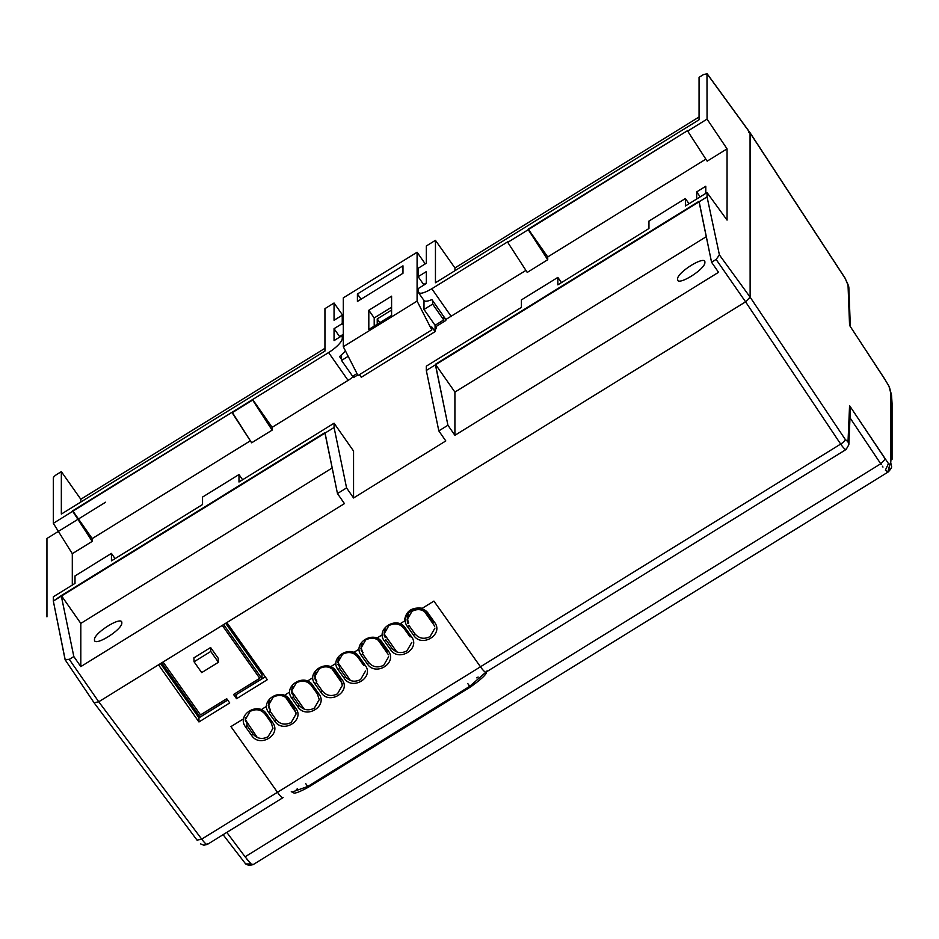 <?xml version="1.0" encoding="UTF-8"?>
<svg xmlns="http://www.w3.org/2000/svg" width="939" height="939" viewBox="0 0 939 939"><rect width="100%" height="100%" fill="white"/><g stroke="black" fill="none" stroke-linecap="round" stroke-linejoin="round"><path stroke-width="1.41" d="M296.348 789.394A2.723 0.775 -35 0 0 297.581 788.772L297.51 788.678M385.565 636.947L384.708 634.729A10.364 9.73 -0 0 1 384.532 632.968A10.364 9.73 -0 0 1 385.377 629.107M384.708 634.729L396.728 651.889M407.855 623.414L408.711 622.886A10.364 9.73 -0 0 1 407.679 618.66A10.364 9.73 -0 0 1 408.524 614.799M434.745 626.196L424.393 611.43M218.271 658.321L218.435 662.277L210.77 651.466L210.618 647.511L218.271 658.321M210.77 651.466L194.056 661.795L193.904 657.852L210.618 647.511M194.056 661.795L201.709 672.606L218.435 662.277M748.806 132.54L750.132 133.033L750.132 297.147L719.415 254.915L707.055 196.885L707.055 192.601L727.056 220.102L727.056 148.855L707.161 161.168L727.056 148.855L707.055 119.112L706.985 73.559L750.038 132.716A5.458 1.561 145 0 1 750.132 133.033L750.132 297.147L719.415 254.915L707.055 196.885L707.055 192.601L685.4 205.993L685.4 198.528L689.003 203.763L685.4 198.528L685.4 205.993L707.055 192.601L727.056 220.102L727.056 148.855L707.055 119.112L706.985 73.559L750.038 132.716A5.458 1.561 145 0 1 750.132 133.033L748.806 132.54L750.132 133.033L750.132 297.158L745.578 301.83L98.736 701.773L158.503 664.824L198.962 721.95L198.962 717.842L227.696 700.083L198.962 717.842L160.522 663.568L198.962 717.842L198.962 721.95L229.715 702.935L227.614 699.978L200.054 717.02L161.696 662.852L223.646 624.552L262.004 678.709L262.004 674.613L225.665 623.296L262.004 674.613L262.004 678.709L234.445 695.752L262.004 678.709L223.646 624.552L161.696 662.852L200.054 717.02L227.614 699.978L229.715 702.935L226.722 698.71L200.523 714.896L163.057 662.007L222.273 625.397L259.739 678.287L233.553 694.484L236.546 698.71L234.445 695.752L236.546 698.71L236.475 694.496L236.546 698.71L267.298 679.707L226.839 622.58L745.578 301.83L98.736 701.773L94.182 702.724M265.279 676.843L236.475 694.496M338.298 662.476L337.876 660.927L338.298 662.476M319.483 668.498C325.493 665.622 330.528 666.561 334.589 671.315L340.575 679.777L342.371 685.341L337.465 693.851C331.549 696.75 326.514 695.811 322.359 691.034L316.361 682.583L316.361 680.517L316.361 682.571L322.359 691.034C326.514 695.811 331.549 696.75 337.465 693.851L342.371 685.341L340.575 679.777L334.589 671.315C330.528 666.561 325.493 665.622 319.483 668.498L314.565 677.007L319.483 668.498M315.152 676.784L314.729 675.247L315.152 676.784M296.337 682.806C302.358 679.93 307.393 680.869 311.443 685.623L317.441 694.085L319.237 699.649L314.319 708.159C308.415 711.058 303.379 710.119 299.212 705.342L293.226 696.879L293.226 694.567L293.226 696.879L299.212 705.342C303.379 710.119 308.415 711.058 314.319 708.159L319.237 699.649L317.441 694.085L311.443 685.623C307.393 680.869 302.358 679.93 296.337 682.806L291.43 691.315L296.337 682.806M292.017 691.092L291.595 689.555L292.017 691.092M273.202 697.114C279.212 694.238 284.247 695.177 288.308 699.919L294.294 708.393L296.09 713.957L291.184 722.467C285.268 725.366 280.233 724.427 276.078 719.65L270.08 711.187L270.08 709.896L270.08 711.187L276.078 719.65C280.233 724.427 285.268 725.366 291.184 722.467L296.09 713.957L294.294 708.393L288.308 699.919C284.247 695.177 279.212 694.238 273.202 697.114L268.284 705.623L273.202 697.114M268.883 705.4L268.448 703.863L268.883 705.4M250.056 711.422C256.077 708.546 261.112 709.485 265.162 714.227L271.16 722.701L272.956 728.265L268.038 736.775C262.134 739.674 257.098 738.735 252.931 733.958L246.945 725.495L246.945 723.3L246.945 725.495L252.931 733.958C257.098 738.735 262.134 739.674 268.038 736.775L272.956 728.265L271.16 722.701L265.162 714.227C261.112 709.485 256.077 708.546 250.056 711.422L245.149 719.931L250.056 711.422M412.045 611.266C418.055 608.39 423.09 609.329 427.151 614.083L433.137 622.545L427.151 614.083C423.09 609.329 418.055 608.39 412.045 611.266L407.127 619.775L412.045 611.266M407.714 619.552L407.291 618.015L407.714 619.552M388.899 625.574C394.92 622.698 399.955 623.637 404.005 628.391L410.003 636.853L404.005 628.391C399.955 623.637 394.92 622.698 388.899 625.574L383.992 634.083L388.899 625.574M384.579 633.86L384.157 632.323L384.579 633.86M365.764 639.882C371.774 637.006 376.809 637.945 380.87 642.699L386.856 651.161L380.87 642.699C376.809 637.945 371.774 637.006 365.764 639.882L360.846 648.391L365.764 639.882M361.433 648.168L361.01 646.631L361.433 648.168M342.618 654.19C348.639 651.314 353.674 652.253 357.724 657.007L363.722 665.469L357.724 657.007C353.674 652.253 348.639 651.314 342.618 654.19L337.711 662.699L342.618 654.19M750.097 132.798L845.147 278.226L750.097 132.798L845.147 278.226L848.833 287.052L850.335 326.385M846.368 448.854C845.945 450.415 844.044 448.819 840.663 444.077C844.044 448.819 845.945 450.415 846.368 448.854C845.945 450.415 844.044 448.819 840.663 444.077L201.697 839.137L197.143 840.088L201.732 839.184L197.143 840.088M407.585 626.783C398.019 614.752 420.296 600.819 428.536 613.824L434.534 622.287C444.1 634.318 421.811 648.262 413.583 635.245L407.585 626.783C398.019 614.752 420.296 600.819 428.536 613.824L434.534 622.287C444.1 634.318 421.811 648.262 413.583 635.245L407.585 626.783L408.923 625.339L407.585 626.783M384.438 641.091C374.872 629.06 397.162 615.127 405.402 628.132L411.388 636.595C420.954 648.626 398.676 662.57 390.436 649.553L384.438 641.091C374.872 629.06 397.162 615.127 405.402 628.132L411.388 636.595C420.954 648.626 398.676 662.57 390.436 649.553L384.438 641.091L385.788 639.647L391.774 648.121L385.788 639.659L384.438 641.091M361.304 655.399C351.738 643.368 374.015 629.435 382.255 642.44L388.253 650.903C397.819 662.934 375.53 676.866 367.302 663.861L361.304 655.399C351.738 643.368 374.015 629.435 382.255 642.44L388.253 650.903C397.819 662.934 375.53 676.866 367.302 663.861L361.304 655.399L362.642 653.955L362.642 651.912L362.642 653.955L368.64 662.418L362.642 653.967L361.304 655.399M338.157 669.707C328.591 657.676 350.881 643.743 359.121 656.748L365.107 665.211C374.673 677.242 352.395 691.174 344.155 678.169L338.157 669.707C328.591 657.676 350.881 643.743 359.121 656.748L365.107 665.211C374.673 677.242 352.395 691.174 344.155 678.169L338.157 669.707L339.507 668.263L339.507 665.951L339.507 668.263L345.493 676.726L339.507 668.275L338.157 669.707M315.023 684.015C305.457 671.984 327.734 658.051 335.974 671.056L341.972 679.519C351.538 691.55 329.26 705.482 321.021 692.477L315.023 684.015C305.457 671.984 327.734 658.051 335.974 671.056L341.972 679.519C351.538 691.55 329.26 705.482 321.021 692.477L315.023 684.015L316.361 682.571L315.023 684.015M291.876 698.323C282.31 686.292 304.6 672.359 312.84 685.364L318.826 693.827C328.392 705.858 306.114 719.79 297.874 706.785L291.876 698.323C282.31 686.292 304.6 672.359 312.84 685.364L318.826 693.827C328.392 705.858 306.114 719.79 297.874 706.785L291.876 698.323L293.226 696.879L291.876 698.323M268.742 712.631C259.176 700.6 281.454 686.667 289.693 699.672L295.691 708.135C305.257 720.166 282.979 734.098 274.74 721.093L268.742 712.631C259.176 700.6 281.454 686.667 289.693 699.672L295.691 708.135C305.257 720.166 282.979 734.098 274.74 721.093L268.742 712.631L270.08 711.187L268.742 712.631M245.595 726.939C236.029 714.908 258.319 700.964 266.559 713.98L272.545 722.443C282.111 734.474 259.833 748.406 251.593 735.401L245.595 726.939C236.029 714.908 258.319 700.964 266.559 713.98L272.545 722.443C282.111 734.474 259.833 748.406 251.593 735.401L245.595 726.939L246.945 725.495L245.595 726.939M750.061 132.728L750.132 297.158L745.578 301.83L840.663 444.077A5.458 1.714 -33.8 0 0 845.217 439.393L848.011 441.823L845.217 439.393A5.458 1.714 -33.8 0 1 840.663 444.077A5.458 1.714 -33.8 0 0 845.217 439.393L750.144 297.17M892.05 459.312L892.05 403.289L891.228 400.589L892.05 403.301L891.228 400.589L891.228 456.542L890.735 462.634L889.785 464.594L890.735 462.634L889.785 464.594L888.458 463.584L849.572 405.683L885.266 459.077L880.723 463.772L849.995 417.808L880.723 463.772L885.266 459.077L849.572 405.683L850.347 409.557L849.572 405.683L850.347 409.557L848.833 444.757L848.011 441.823L845.217 439.393M360.599 679.543C354.696 682.442 349.66 681.503 345.493 676.726C349.66 681.503 354.696 682.442 360.599 679.543L365.517 671.033L360.599 679.543M383.746 665.235C377.83 668.134 372.795 667.195 368.64 662.418C372.795 667.195 377.83 668.134 383.746 665.235L388.652 656.725L383.746 665.235M406.88 650.927C400.976 653.826 395.941 652.887 391.774 648.121C395.941 652.887 400.976 653.826 406.88 650.927L411.798 642.417L406.88 650.927M414.921 633.813L408.923 625.351L414.921 633.813C419.076 638.579 424.111 639.518 430.027 636.619C424.111 639.518 419.076 638.579 414.921 633.813L413.583 635.245L414.921 633.813M434.933 628.109L430.027 636.619L434.933 628.109M253.225 864.561L251.089 863.95L245.079 856.791L226.804 832.4L245.079 856.791L880.723 463.772L885.266 459.077M885.195 379.72L849.572 325.399L885.266 380.002L849.572 325.399L848.011 284.552L848.833 287.052L845.217 278.507L848.011 284.552L849.572 325.399L848.011 284.552M889.785 464.594L888.341 471.894L889.785 464.594L887.848 471.953L885.395 470.122L887.848 471.953L885.395 470.122L888.458 463.584L885.395 470.122L888.458 463.584L889.785 464.594L888.458 463.584M198.258 716.844L199.42 716.117L198.258 716.844M226.956 622.745L225.783 623.461M161.813 663.016L160.651 663.744M379.837 322.652L377.232 318.92L391.586 310.046L377.232 318.92L377.232 324.26L377.232 318.92L379.837 322.652M435.45 240.325L426.341 245.959L426.341 263.213L418.148 268.284L426.341 263.213L426.341 245.959L435.45 240.325L454.934 267.932L435.45 240.325L435.45 282.756L435.45 240.325M699.062 116.988L454.934 267.932L454.934 270.714L454.934 267.932L699.062 116.988M703.616 74.51L699.062 77.327L699.062 119.769L435.45 282.756L699.062 119.769L699.062 77.327L703.616 74.51L707.055 73.794L703.616 74.51M61.34 471.636L56.774 474.453A4.12 1.174 145 0 0 53.335 477.998A4.12 1.174 145 0 1 56.774 474.453L61.34 471.636L61.34 514.079L324.941 351.092L324.941 308.649L334.049 303.015L334.049 320.281L342.254 315.211L334.049 320.281L334.049 303.015L324.941 308.649L324.941 351.092L61.34 514.079L61.34 471.636L80.813 499.255L80.813 502.036L80.813 499.255L61.34 471.636M324.941 348.31L80.813 499.255L324.941 348.31M343.298 316.126L334.049 303.015L343.298 316.126M334.049 328.673L339.601 336.585L343.298 334.296L339.601 336.585L334.049 328.673L334.049 340.611L342.254 335.54L334.049 340.611L334.049 328.673L342.254 323.603L342.254 315.211L343.298 316.701L342.254 315.211L342.254 323.603L343.298 325.094L342.254 323.603L334.049 328.673M353.534 376.539L353.534 377.572L357.712 374.99L353.534 377.572L353.534 376.539A16.362 4.672 -35 0 1 348.076 380.389L272.134 427.339L252.65 399.509L53.335 523.316L53.335 477.998L53.335 523.316L72.303 553.693L92.21 541.38L92.21 538.587L72.726 510.769L92.21 541.38L92.21 538.587L72.726 510.769L232.156 412.186L251.64 442.809L272.134 430.132L272.134 427.339L252.65 399.509L328.591 352.559A16.362 4.672 -35 0 0 342.254 338.521L342.254 335.54L343.298 337.031L342.254 335.54L342.254 338.521A16.362 4.672 -35 0 1 328.591 352.559L252.65 399.509L272.134 430.132L272.134 427.339L348.076 380.389A16.362 4.672 -35 0 0 353.534 376.539M341.538 359.402L339.601 356.632L345.482 350.998L339.601 356.632L341.538 359.402M436.259 328.662L435.074 326.972L436.259 328.662L436.259 326.42L445.825 320.504L436.259 326.42L436.259 328.662L435.074 329.389L436.259 328.662M440.098 322.194L441.001 323.486L440.098 322.194M445.825 319.483L431.893 299.576L445.825 319.483L525.934 270.42L445.825 319.483M426.341 271.606L426.341 283.543L418.148 288.613L426.341 283.543L426.341 271.606L418.148 276.676L418.148 268.284L418.148 276.676L423.689 284.599L418.148 276.676L426.341 271.606M418.148 291.595L418.148 288.613L418.148 291.595C418.958 294.494 423.512 293.543 431.811 288.743L507.741 241.793L431.811 288.743C423.512 293.543 418.958 294.494 418.148 291.595M528.246 229.679L507.741 242.356L527.225 272.416L507.741 242.356L528.246 229.679L547.73 259.739L527.225 272.416L547.73 259.739L547.73 256.946L705.858 159.161L547.73 256.946L528.246 229.116L547.73 259.739L547.73 256.946L528.246 229.116L687.677 130.544L528.246 229.679M707.055 119.112L687.677 131.096L707.161 161.168L687.677 131.096L707.055 119.112M250.337 440.814L92.21 538.587L250.337 440.814M72.303 585.067L72.303 553.693L92.21 541.38L72.726 511.321L53.335 523.316L72.303 553.693L72.303 585.067M845.217 278.507L750.132 133.033L845.217 278.507L750.132 133.033L707.055 73.794L750.132 133.033L750.132 297.158L745.578 301.83L716.117 259.434L719.427 254.915L716.117 259.434L711.562 262.251L699.062 201.275L435.426 364.273L454.91 392.091L706.269 236.687L454.91 392.091L454.91 435.309L718.546 272.298L711.562 262.251L699.062 201.826L707.055 196.885L426.318 370.471L438.818 430.884L445.802 440.943L353.557 497.975L346.573 487.916L334.073 427.503L324.964 433.137L337.465 493.55L346.573 487.916L353.557 497.975L353.557 451.037L334.073 423.207L334.073 427.503L346.573 487.916L337.465 493.55L324.964 432.574L61.34 595.572L80.813 623.402L80.813 666.608L344.449 503.609L337.465 493.55L344.449 503.609L80.813 666.608L73.829 656.549L61.34 596.136L73.829 656.549L69.275 659.366L65.061 659.507L53.335 601.077L65.214 659.882L69.275 659.366L73.829 656.549L80.813 666.608L80.813 623.402L332.171 467.986L80.813 623.402L61.34 595.572L53.335 601.077L53.335 596.793L75.003 583.401L75.003 575.936L111.448 553.4L111.448 560.865L202.542 504.536L202.542 497.071L238.987 474.547L238.987 482L334.073 423.207L334.073 427.503L53.335 601.077L53.335 596.793L75.003 583.401L75.003 575.936L111.448 553.4L115.051 558.635L111.448 553.4L111.448 560.865L202.542 504.536L202.542 497.071L238.987 474.547L242.602 479.77L238.987 474.547L238.987 482L334.073 423.207L353.557 451.037L353.557 497.975L445.802 440.943L438.818 430.884L447.926 425.25L454.91 435.309L718.546 272.298L711.562 262.251L716.117 259.434L745.578 301.83L226.839 622.58L267.298 679.707L236.546 698.71L236.546 694.614M705.788 186.251L705.788 193.375L705.788 186.251L696.679 191.885L700.165 196.861L696.679 191.885L705.788 186.251M696.679 199.009L696.679 191.885L696.679 199.009M423.959 300.445A16.362 4.672 -35 0 0 431.893 299.576A16.362 4.672 -35 0 1 423.959 300.445L418.407 292.534L423.959 300.445M426.341 282.956L423.689 284.599L426.341 282.956M426.318 370.471L426.318 366.175L521.415 307.382L521.415 299.917L521.415 307.382L426.318 366.175L426.318 370.471L438.818 430.884L447.926 425.25L454.91 435.309L454.91 392.091L435.426 364.273L447.926 425.25L435.426 364.837L426.318 370.471M561.463 282.616L557.848 277.392L521.415 299.917L557.848 277.392L557.848 284.846L648.955 228.517L648.955 221.064L648.955 228.517L557.848 284.846L557.848 277.392L561.463 282.616M685.4 198.528L648.955 221.064L685.4 198.528M704.884 262.345C705.729 269.047 676.702 286.982 677.547 279.247C676.702 272.545 705.729 254.61 704.884 262.345C705.729 269.047 676.702 286.982 677.547 279.247C676.702 272.545 705.729 254.61 704.884 262.345L704.614 261.418L704.884 262.345M677.817 280.174L677.547 279.247L677.817 280.174M121.812 622.85C122.657 629.553 93.642 647.499 94.487 639.752C93.642 633.062 122.657 615.115 121.812 622.85C122.657 629.553 93.642 647.499 94.487 639.752C93.642 633.062 122.657 615.115 121.812 622.85L121.554 621.923L121.812 622.85M94.745 640.691L94.487 639.752L94.745 640.691M443.736 316.49L443.736 319.941L435.074 325.293L423.994 309.459L423.994 300.503M425.25 263.894L417.092 252.239L417.092 301.102L431.787 329.906L431.787 326.925L435.074 331.631L435.074 325.293M435.074 331.631L361.28 377.267L359.449 374.638M341.538 355.012L341.538 360.435L352.63 376.269L356.984 373.581M374.203 326.126L374.203 317.957L391.586 307.217M417.092 252.239L343.298 297.863L343.298 346.726L357.994 375.541L431.787 329.906M423.994 284.998L423.994 284.411M432.644 300.656L432.644 304.107L423.994 309.459M443.736 319.941L432.644 304.107M341.538 360.435L348.193 356.327M341.538 335.387L341.538 335.974M368.816 329.472L391.586 315.387L391.586 296.172L368.816 310.257L368.816 329.472M374.203 317.957L368.816 310.257M417.092 301.102L343.298 346.726M357.419 301.442L402.972 273.284L402.972 265.819L357.419 293.989L357.419 301.442M361.069 299.189L357.419 293.989M252.65 400.073L232.156 412.749L251.64 442.809L272.134 430.132L252.65 400.073M400.976 623.214L404.463 621.055C405.648 611.242 411.611 606.97 422.362 608.249L433.924 601.089L480.463 666.784L840.663 444.077L745.578 301.83L750.132 297.158L745.578 301.83L840.663 444.077L201.697 839.137L98.736 701.773L158.503 664.824L198.962 721.95L158.503 664.824L98.736 701.773L201.697 839.137C205.301 843.856 207.284 845.405 207.66 843.774M198.962 721.95L229.715 702.935L198.962 721.95L198.962 717.842L160.522 663.568M246.945 859.267L251.089 863.95L253.096 864.655L251.089 863.95L245.079 856.791L880.723 463.772L849.995 417.808M198.962 717.842L227.696 700.083M245.149 719.896L246.264 722.044M268.495 707.22L269.399 708.781L269.399 707.689M291.63 692.912L292.545 694.473L292.545 693.217M314.776 678.604L315.68 680.165L315.68 679.073M337.911 664.296L338.826 665.857L338.826 664.601M361.057 649.988L361.961 651.549L361.961 650.457M384.192 635.68L385.107 637.241L385.107 635.985M407.139 619.552L407.338 621.372L408.242 622.933L408.242 621.841M745.578 301.83L226.839 622.58L267.298 679.707L236.546 698.71M242.508 719.45L230.947 726.598L277.475 792.293L201.697 839.137L98.736 701.773L69.275 659.366L98.736 701.773M265.62 706.903L262.134 709.062M288.766 692.595L285.268 694.754M311.901 678.287L308.415 680.446M335.047 663.979L331.549 666.138M358.182 649.671L354.696 651.83M381.328 635.363L377.83 637.522M283.12 797.563A10.904 2.054 -121.7 0 1 283.062 797.61A10.904 2.054 -121.7 0 1 277.475 792.293M480.463 666.784A10.904 2.054 58.3 0 0 485.592 672.148A10.904 2.054 58.3 0 0 486.038 672.113A10.904 2.054 58.3 0 0 486.109 672.054M882.977 467.082L882.39 466.225M881.169 464.441L880.723 463.772L245.079 856.791L226.804 832.4M476.801 677.817L476.883 677.923A2.723 0.775 -35 0 0 478.115 677.007M245.337 718.312L245.396 718.394A10.364 9.73 -0 0 1 245.431 717.642M246.992 723.288L245.537 719.955L257.298 737.502M245.537 719.955A10.364 9.73 -0 0 1 245.396 718.382L245.396 717.772M270.432 709.696A10.364 9.73 -0 0 1 268.836 704.496A10.364 9.73 -0 0 1 269.681 700.647M296.02 712.771L285.679 697.36M293.226 695.365L292.146 691.961L304.166 709.121M316.361 681.514L316.819 681.233A10.364 9.73 -0 0 1 315.117 675.892A10.364 9.73 -0 0 1 315.962 672.031M292.146 691.961A10.364 9.73 -0 0 1 291.97 690.188A10.364 9.73 -0 0 1 292.815 686.339M342.183 683.428L331.831 668.662M339.507 666.749L338.427 663.345L350.447 680.505M362.642 652.898L363.1 652.617A10.364 9.73 -0 0 1 361.398 647.276A10.364 9.73 -0 0 1 362.243 643.415M338.427 663.345A10.364 9.73 -0 0 1 338.251 661.584A10.364 9.73 -0 0 1 339.096 657.723M388.464 654.812L378.112 640.046M105.579 502.224L46.95 538.47L46.95 616.841M848.011 441.823L849.572 405.683L848.011 441.823L848.833 444.757L848.011 441.823L849.572 405.683M891.228 400.589L890.735 392.96L888.951 386.164L891.51 395.014L890.735 392.96L891.228 456.542L892.05 459.218L891.228 456.542L890.735 462.634L891.475 466.331L890.735 462.634L890.735 392.96L888.951 386.164L885.266 380.002L888.951 386.164M335.974 671.056L334.589 671.315L335.974 671.056M321.021 692.477L322.359 691.034L321.021 692.477M341.972 679.519L340.575 679.777L341.972 679.519M312.84 685.364L311.443 685.623L312.84 685.364M297.874 706.785L299.212 705.342L297.874 706.785M318.826 693.827L317.441 694.085L318.826 693.827M289.693 699.672L288.308 699.919L289.693 699.672M274.74 721.093L276.078 719.65L274.74 721.093M295.691 708.135L294.294 708.393L295.691 708.135M266.559 713.98L265.162 714.227L266.559 713.98M251.593 735.401L252.931 733.958L251.593 735.401M272.545 722.443L271.16 722.701L272.545 722.443M428.536 613.824L427.151 614.083L428.536 613.824M405.402 628.132L404.005 628.391L405.402 628.132M382.255 642.44L380.87 642.699L382.255 642.44M359.121 656.748L357.724 657.007L359.121 656.748M251.089 863.95L245.666 863.95L251.089 863.95L245.666 863.95L223.095 834.689L245.666 863.95L248.917 865.441L253.107 864.655M434.534 622.287L433.137 622.545L434.534 622.287M411.388 636.595L410.003 636.853L411.388 636.595M390.436 649.553L391.774 648.121L390.436 649.553M388.253 650.903L386.856 651.161L388.253 650.903M367.302 663.861L368.64 662.418L367.302 663.861M365.107 665.211L363.722 665.469L365.107 665.211M344.155 678.169L345.493 676.726L344.155 678.169M307.722 786.483L308.438 787.187L470.427 687.031C489.548 673.263 485.569 672.805 487.083 670.822C485.569 672.805 489.548 673.263 470.427 687.031L308.438 787.187L307.722 786.483L469.7 686.339L470.228 686.949L467.692 683.451L469.7 686.339L485.803 672.254L469.7 686.339L307.722 786.483L305.703 783.607L307.722 786.483L291.994 792.082L307.722 786.483M348.076 380.389L328.591 352.559L348.076 380.389M343.298 340.012L342.254 338.521L343.298 340.012M451.295 316.56L431.811 288.743L451.295 316.56M885.266 380.002L849.572 325.399M890.735 462.634L891.475 466.331C892.038 467.023 890.994 468.878 888.353 471.883L887.848 471.953M892.05 459.241L892.05 403.289L891.51 395.014L889.268 386.563L891.51 395.014L892.05 403.324L892.05 459.241L891.228 456.542M892.05 403.324L890.735 392.96M384.532 632.968L384.532 630.902M407.679 618.66L407.679 616.594M197.26 840.44L94.381 703.182M207.402 844.396L283.062 797.61M846.121 449.452L848.833 444.757L846.121 449.452L848.833 444.757L850.347 409.557L848.833 444.757M888.329 471.883L253.084 864.643L888.329 471.883C890.994 468.878 892.038 467.023 891.475 466.331C892.038 467.023 890.994 468.878 888.353 471.883L253.084 864.643M293.555 792.786C294.564 793.842 299.518 791.988 308.438 787.187C299.518 791.988 294.564 793.842 293.555 792.786L291.301 791.565L293.555 792.786M65.214 659.882L94.276 703.029L65.214 659.882M486.038 672.113L846.121 449.464M889.268 386.563L891.51 395.014M223.095 834.689L245.666 863.95M207.319 844.419L203.81 845.206L200.5 843.856M268.836 704.496L268.836 702.442M291.97 690.188L291.97 688.134M315.117 675.892L315.117 673.826M338.251 661.584L338.251 659.518M361.398 647.276L361.398 645.21"/></g></svg>
